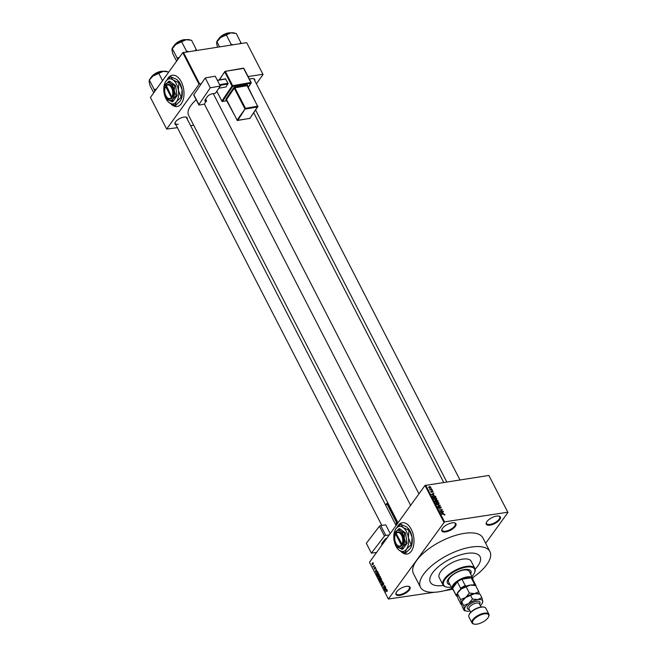 <?xml version="1.0" encoding="UTF-8"?>
<svg xmlns="http://www.w3.org/2000/svg" width="657" height="657" viewBox="0 0 657 657"><rect width="100%" height="100%" fill="white"/><g stroke="black" fill="none" stroke-linecap="round" stroke-linejoin="round"><path stroke-width="0.99" d="M406.289 586.34A7.917 3.269 -27.2 0 1 408.605 586.331A7.917 3.269 -27.2 0 1 408.597 590.865A7.917 3.269 -27.2 0 1 399.727 595.406A7.917 3.269 -27.2 0 1 396.056 592.786A7.917 3.269 -27.2 0 1 406.289 586.34M396.196 592.499A7.383 3.047 152.8 0 0 396.22 593.821A7.383 3.047 152.8 0 0 399.727 594.684A7.383 3.047 152.8 0 0 406.872 591.44A7.383 3.047 152.8 0 0 409.36 587.071A7.383 3.047 152.8 0 0 408.293 586.282M452.188 522.849A7.917 3.269 -27.2 0 1 454.504 522.841A7.917 3.269 -27.2 0 1 454.496 527.374A7.917 3.269 -27.2 0 1 445.627 531.915A7.917 3.269 -27.2 0 1 441.956 529.296A7.917 3.269 -27.2 0 1 452.188 522.849M442.095 529.008A7.383 3.047 152.8 0 0 442.12 530.33A7.383 3.047 152.8 0 0 445.627 531.193A7.383 3.047 152.8 0 0 452.772 527.949A7.383 3.047 152.8 0 0 455.26 523.58A7.383 3.047 152.8 0 0 454.192 522.791M496.593 516.073A7.917 3.269 -27.2 0 1 498.918 516.065A7.917 3.269 -27.2 0 1 498.901 520.599A7.917 3.269 -27.2 0 1 490.04 525.14A7.917 3.269 -27.2 0 1 486.369 522.52A7.917 3.269 -27.2 0 1 496.593 516.073M486.509 522.233A7.383 3.047 152.8 0 0 486.525 523.555A7.383 3.047 152.8 0 0 490.04 524.417A7.383 3.047 152.8 0 0 497.177 521.173A7.383 3.047 152.8 0 0 499.665 516.804A7.383 3.047 152.8 0 0 498.606 516.016M400.77 551.272A15.825 9.091 -98.7 0 0 407.102 554.048A15.825 9.091 -98.7 0 0 413.696 545.006A15.825 9.091 -98.7 0 0 411.274 529.328A15.825 9.091 -98.7 0 0 402.33 522.75A15.825 9.091 -98.7 0 0 397.124 527.267M402.413 522.742A15.825 9.091 -98.7 0 0 397.452 526.93M175.969 124.879A6.857 2.833 -27.2 0 1 175.074 122.67A6.857 2.833 -27.2 0 1 183.944 117.086A6.857 2.833 -27.2 0 1 185.956 117.077A6.857 2.833 -27.2 0 1 187.229 119.089M396.089 525.477L186.514 117.693A6.332 2.612 152.8 0 0 185.635 117.028M249.422 79.16A6.857 2.833 -27.2 0 1 251.467 78.643A6.857 2.833 -27.2 0 1 253.479 78.643A6.857 2.833 -27.2 0 1 254.76 80.647M459.933 479.873L254.037 79.251A6.332 2.612 152.8 0 0 253.167 78.585M472.547 577.799A39.042 16.113 152.8 0 0 489.917 551.576A39.042 16.113 152.8 0 0 471.365 547.051A39.042 16.113 152.8 0 0 433.62 564.158A39.042 16.113 152.8 0 0 420.472 587.268A39.042 16.113 152.8 0 0 439.016 591.793A39.042 16.113 152.8 0 0 451.901 588.409M489.917 551.576L482.887 537.894A39.042 16.113 152.8 0 0 464.335 533.369A39.042 16.113 152.8 0 0 426.59 550.476A39.042 16.113 152.8 0 0 413.442 573.586L420.472 587.268M196.197 99.774A29.549 12.187 152.8 0 0 188.584 115.295L398.019 522.8M170.771 103.74A15.825 9.091 -98.7 0 0 177.103 106.508A15.825 9.091 -98.7 0 0 183.689 97.466A15.825 9.091 -98.7 0 0 181.266 81.796A15.825 9.091 -98.7 0 0 172.323 75.218A15.825 9.091 -98.7 0 0 167.124 79.727M172.413 75.202A15.825 9.091 -98.7 0 0 167.445 79.398M475.134 569.159A27.964 11.539 152.8 0 0 480.062 556.635A27.964 11.539 152.8 0 0 466.774 553.399A27.964 11.539 152.8 0 0 439.738 565.652A27.964 11.539 152.8 0 0 430.319 582.201A27.964 11.539 152.8 0 0 443.368 585.477A27.964 11.539 152.8 0 1 430.319 582.201L430.319 582.201A27.964 11.539 152.8 0 1 439.738 565.652A27.964 11.539 152.8 0 1 466.774 553.399A27.964 11.539 152.8 0 1 480.062 556.635A27.964 11.539 152.8 0 1 475.134 569.159M373.792 566.014L374.506 565.488L373.398 567.024L372.995 566.12L374.17 565.956M373.817 566.449L373.069 566.457L373.899 566.334M373.275 566.203L373.989 566.211M375.319 567.081L374.786 567.163L375.484 567.319L375.467 568.486L374.958 567.393L374.975 569.102L374.342 568.929L374.334 567.862L374.81 568.863L374.786 567.163L375.196 567.361M375.558 567.484L374.958 567.393M374.498 568.699L375.09 568.822M376.625 571.122L375.246 572.009L376.33 569.028L376.141 570.177L376.625 571.122L377.34 571.007M379.122 574.399L379.286 575.516L378.235 577.027L377.553 576.567L377.8 574.432L378.489 573.947L379.122 574.399M378.301 574.358L377.8 574.432L378.489 573.947M381.421 578.866L381.577 579.983L380.534 581.494L379.853 581.034L380.099 578.899L380.789 578.415L381.421 578.866M380.6 578.825L380.099 578.899L380.789 578.415M387.252 590.208L387.072 591.456L386.801 590.314L385.519 592.006L386.423 590.298L387.228 590.175M387.326 590.405L386.801 590.314M425.654 485.104L444.543 521.863L388.377 599.028L369.489 562.261L425.005 485.474L488.849 475.463L507.943 512.46L488.849 475.463M443.894 522.233L425.005 485.474M386.045 589.46L384.673 590.347L385.758 587.366L385.56 588.516L386.045 589.46L386.768 589.354M384.23 588.475L385.454 586.783L384.066 589.173L384.55 586.036L383.187 587.465L384.715 585.346L384.608 588.417M383.376 582.8L382.735 582.899L383.614 583.137L383.557 584.746L383.425 583.359L382.875 583.17L382.883 585.551L382.07 585.354L382.103 583.901L382.243 585.1L382.867 584.968L382.735 582.899L383.614 583.137M383.696 583.317L382.875 583.17M382.883 585.551L382.382 585.305M382.243 585.1L383.031 585.231M380.502 582.242L382.612 581.248L381.495 584.172L382.366 581.379L381.257 582.127M380.033 576.304L379.352 576.411L380.658 577.454L379.13 579.573L378.695 577.446L379.352 576.411L380.231 576.616M379.401 577.339L378.695 577.446L379.385 577.265M376.65 572.231L377.956 572.19L378.366 572.986L376.831 575.105L376.247 573.873L377.118 572.165M377.34 571.697L377.956 572.19M373.192 562.868L372.264 563.008L373.242 562.959L373.053 564.511L372.092 564.552L372.264 563.008L373.242 562.959M373.053 564.511L372.404 564.503M485.663 543.29L507.943 512.46M430.984 488.315L431.55 488.521L430.984 488.315M430.844 489.506L432.109 489.605L429.933 489.941L429.571 489.071L430.606 489.835M431.945 490.179L432.511 490.385L431.945 490.179M431.682 491.444L432.068 490.91L433.103 491.461L432.749 492.233L432.257 491.173L431.797 492.339L430.861 491.822L431.156 491.091L431.608 492.068L432.068 490.91L431.706 491.625M432.651 492.093L433.103 491.461L432.749 492.233M432.569 491.97L432.782 491.493M431.55 492.339L432.117 491.559L431.797 492.339M430.861 491.822L431.156 491.091L430.778 491.608M431.337 491.362L430.984 492.011M433.784 494.737L431.386 494.466L433.924 493.144L433.3 493.801L433.612 494.984M433.677 499.008L434.671 497.727L436.741 498.54L436.675 499.394L435.788 499.813L433.677 499.008L433.694 498.203M436.47 498.909L436.675 499.394M435.969 503.476L436.971 502.194L439.04 503.007L438.966 503.862L438.079 504.289L435.969 503.476L435.993 502.671M438.769 503.377L438.966 503.862M444.354 515.055L444.863 514.349L444.239 515.08L444.132 514.135L441.52 514.193L443.549 513.889L444.871 514.809M444.058 514.817L444.51 514.39M444.543 521.863L507.738 512.222M443.212 513.084L440.806 512.813L443.352 511.483L442.728 512.14L443.04 513.322M440.658 511.269L443.196 511.171L440.206 511.631L441.865 509.824L439.328 509.922L442.317 509.462L440.42 511.598M439.443 507.229L439.927 506.563L441.233 507.278L440.683 508.329L440.872 507.303L440.075 506.834L439.41 508.444L438.186 507.795L438.662 506.834L438.531 507.73L439.541 508.033L439.927 506.563L439.426 507.081M440.954 507.664L440.683 508.329M440.502 508.066L440.872 507.303M440.075 506.834L439.41 508.444M438.186 507.795L438.662 506.834L438.112 507.598M438.843 507.105L438.334 508.009M436.642 504.699L440.206 505.364L437.636 506.629L439.796 505.299L436.642 504.699M435.961 500.815L436.527 500.043L437.825 500.733L438.26 501.578L435.271 502.03L435.205 500.322L436.527 500.043L435.854 500.7M434.835 501.184L435.205 500.322L434.745 500.963M432.413 496.363L433.513 495.509L435.55 496.306L435.961 497.111L432.971 497.563L432.511 495.978M429.005 486.952L429.325 486.509L430.861 487.092L430.121 488.028L428.61 487.437L429.325 486.509L428.939 487.026M430.195 488.011L430.861 487.092L430.121 488.028M388.377 599.028L434.458 592.261M443.943 590.815L452.418 589.263M246.81 42.902L263.063 74.537L246.81 42.902M256.37 83.792L263.063 74.537M182.761 52.675L150.412 97.425L166.664 129.051L199.014 84.31L182.761 52.675L246.597 42.664M183.402 52.305L199.662 83.94L201.354 83.685M248.075 76.549L262.857 74.298M166.664 129.051L177.415 127.68M190.612 125.668L193.675 125.2M199.662 83.94L199.014 84.31M171.173 103.954A15.825 9.091 -98.7 0 0 177.185 106.5M175.222 122.383A6.332 2.612 152.8 0 0 175.255 123.483A6.332 2.612 152.8 0 0 178.261 124.214M401.181 551.486A15.825 9.091 -98.7 0 0 407.184 554.032M442.958 512.033L443.352 511.483M441.816 512.92L442.818 513.043L442.424 512.288L441.184 512.887L441.635 513.166M441.061 510.932L441.865 509.824M441.545 510.522L442.317 509.462M439.853 507.598L439.541 508.033M439.697 505.611L440.067 505.102M439.5 505.709L439.796 505.299M436.486 502.687L436.322 503.418L437.948 504.009L438.687 503.065L437.102 502.465L436.117 503.697M437.726 504.321L438.687 503.065M435.484 501.71L436.371 501.57L435.394 500.585L435.263 502.014M435.394 500.585L435.016 501.537M436.724 501.521L437.767 501.357L436.667 500.314L436.486 501.849M436.223 501.283L436.667 500.314M434.187 498.211L434.022 498.95L435.648 499.542L436.396 498.597L434.803 497.998L433.817 499.23M435.427 499.854L436.396 498.597M433.185 497.234L435.476 496.889L433.653 495.78L432.799 496.355L432.963 497.546M432.536 496.717L432.873 496.134L432.503 496.635M433.53 493.686L433.924 493.144M432.388 494.581L433.39 494.705L432.996 493.949L431.756 494.54L432.207 494.828M429.481 486.78L428.922 487.395L429.982 487.749L430.549 487.133L429.481 486.78L428.75 487.642M429.768 488.052L430.549 487.133M385.429 590.232L384.673 590.347M385.248 589.978L385.823 589.616L385.429 588.861L384.895 590.257L385.988 589.863M386.53 589.51L385.823 589.616M385.552 590.15L384.895 590.257M380.025 580.788L381.06 580.698L381.241 579.113L380.231 579.178L380.025 580.788L381.389 580.648M381.512 579.08L380.231 579.178M379.171 579.055L379.631 578.423L378.859 577.684L379.549 578.998M379.508 577.602L378.859 577.684M379.803 578.176L380.346 577.429L379.886 576.6L379.532 577.634L380.181 578.119M380.198 576.55L379.491 576.682M377.734 576.32L378.76 576.23L378.941 574.645L377.939 574.711L377.734 576.32L379.089 576.181M379.212 574.604L377.939 574.711M376.872 574.588L378.046 572.961L377.217 572.099L376.461 573.676L377.249 574.53M377.849 572.001L377.43 572.066M378.079 572.428L377.217 572.099M376.001 571.894L375.246 572.009M375.82 571.639L376.395 571.278L376.009 570.514L375.467 571.91L376.56 571.524M377.102 571.163L376.395 571.278M376.124 571.812L375.467 571.91M372.248 564.338L372.913 564.24L373.077 563.164L372.412 563.271L372.248 564.338L373.242 564.191M373.316 563.131L372.412 563.271M470.65 574.111A13.189 5.445 152.8 0 0 470.88 571.089A13.189 5.445 152.8 0 0 464.614 569.553A13.189 5.445 152.8 0 0 451.86 575.335A13.189 5.445 152.8 0 0 447.417 583.145A13.189 5.445 152.8 0 0 450.004 584.722M447.318 582.923A13.189 5.445 152.8 0 0 449.782 584.295M471.915 576.575A17.41 7.186 152.8 0 0 474.444 572.912A17.41 7.186 152.8 0 0 466.363 567.139A17.41 7.186 152.8 0 0 446.859 577.142A17.41 7.186 152.8 0 0 446.826 587.103A17.41 7.186 152.8 0 0 451.269 587.186M446.538 587.038A17.936 7.399 -27.2 0 1 446.234 586.98A17.936 7.399 -27.2 0 1 442.974 584.886A17.936 7.399 -27.2 0 1 449.01 574.267A17.936 7.399 -27.2 0 1 466.355 566.408A17.936 7.399 -27.2 0 1 474.88 568.486A17.936 7.399 -27.2 0 1 474.683 572.362A17.936 7.399 -27.2 0 1 474.551 572.641M474.88 568.486L471.151 561.218A17.936 7.399 152.8 0 0 462.627 559.14A17.936 7.399 152.8 0 0 445.282 566.999A17.936 7.399 152.8 0 0 439.237 577.618L442.974 584.886M453.24 589.863A11.604 4.788 -27.2 0 1 452.123 588.828L448.608 581.995A11.604 4.788 -27.2 0 1 452.517 575.121A11.604 4.788 -27.2 0 1 463.735 570.038A11.604 4.788 -27.2 0 1 469.254 571.385L472.769 578.217A11.604 4.788 -27.2 0 1 472.95 579.729M470.437 573.684A13.189 5.445 152.8 0 0 470.757 570.876M167.338 71.556L166.205 71.317A10.619 4.385 152.8 0 0 163.092 71.326A10.619 4.385 -27.2 0 0 153.451 75.506A10.619 4.385 152.8 0 0 150.1 78.725A10.619 4.385 152.8 0 0 149.369 79.973L153.451 75.506L163.092 71.326L168.792 71.999M162.534 80.655L158.813 73.42M156.465 89.048L154.239 89.566L149.459 80.261L149.057 81.591L150.018 85.591L153.738 92.818M154.239 89.566L154.765 91.405M452.123 588.828A11.604 4.788 -27.2 0 1 453.051 584.96A11.604 4.788 -27.2 0 1 463.834 577.733A11.604 4.788 -27.2 0 1 472.769 578.217M475.175 585.461A10.553 4.353 152.8 0 0 473.837 584.779L474.51 584.221A11.079 4.574 -27.2 0 1 475.808 585.297L472.514 578.891A11.079 4.574 152.8 0 0 471.217 577.807A11.079 4.574 152.8 0 0 461.978 579.219A11.079 4.574 152.8 0 0 457.338 581.856A11.079 4.574 152.8 0 0 453.691 585.321A11.079 4.574 152.8 0 0 452.616 588.393A11.079 4.574 152.8 0 0 452.804 589.017L456.106 595.431A11.079 4.574 -27.2 0 1 455.909 594.807L456.582 594.601A10.553 4.353 152.8 0 0 457.371 596.285M467.513 585.748L466.388 585.921A10.553 4.353 152.8 0 0 460.393 589.329L460.639 588.27L457.338 581.856L452.616 588.393L455.909 594.807M474.51 584.221L471.217 577.807L461.978 579.219L465.271 585.625L466.388 585.921M475.808 585.297A11.079 4.574 -27.2 0 1 476.005 585.921L475.955 586.167M473.837 584.779L472.712 584.952M460.393 589.329L459.818 590.126M457.083 593.912L456.582 594.601M457.428 596.515L457.403 596.515A11.079 4.574 -27.2 0 1 456.106 595.431M460.639 588.27A11.079 4.574 -27.2 0 1 465.271 585.625M179.328 57.43L177.103 57.939L177.628 59.779M196.599 50.293L191.606 40.282L185.956 39.707A10.619 4.385 152.8 0 0 176.314 43.879L185.956 39.707A10.619 4.385 152.8 0 1 189.068 39.699L190.202 39.937M196.386 49.587L195.162 50.515M188.395 51.55L186.465 51.098L181.677 41.793M186.465 51.098L185.972 51.919M176.602 61.2L172.881 53.964L171.912 49.965L172.315 48.634L176.314 43.879A10.619 4.385 152.8 0 0 172.233 48.355L171.986 48.914L172.315 48.634L177.103 57.939M241.259 43.485L236.265 33.466L230.623 32.891A10.619 4.385 152.8 0 0 220.982 37.071L230.623 32.891A10.619 4.385 152.8 0 1 233.736 32.883L234.861 33.121M241.053 42.771L239.821 43.699M233.063 44.733L231.124 44.282L226.345 34.977M231.124 44.282L230.632 45.103M217.549 47.148L216.58 43.157L216.982 41.818L220.982 37.071A10.619 4.385 152.8 0 0 216.892 41.539L216.646 42.105L216.982 41.818L219.537 46.795M469.172 614.599A8.968 3.704 -27.2 0 1 469.279 614.328A8.968 3.704 -27.2 0 1 480.875 607.027A8.968 3.704 -27.2 0 1 483.503 607.019A8.968 3.704 -27.2 0 1 483.79 607.084M488.907 614.238L485.827 608.251A9.494 3.917 152.8 0 0 484.102 607.142A9.494 3.917 152.8 0 0 481.318 607.15A9.494 3.917 152.8 0 0 469.041 614.886A9.494 3.917 152.8 0 0 468.934 616.931L472.005 622.918A9.494 3.917 -27.2 0 1 475.208 617.293A9.494 3.917 -27.2 0 1 484.39 613.137A9.494 3.917 -27.2 0 1 488.907 614.238A9.494 3.917 -27.2 0 1 488.8 616.282A9.494 3.917 -27.2 0 1 488.66 616.57M484.39 613.868A8.968 3.704 152.8 0 0 474.346 619.017A8.968 3.704 152.8 0 0 474.329 624.15A8.968 3.704 152.8 0 0 476.957 624.142A8.968 3.704 152.8 0 0 488.553 616.841A8.968 3.704 152.8 0 0 484.39 613.868M474.05 624.076A9.494 3.917 -27.2 0 1 473.738 624.027A9.494 3.917 -27.2 0 1 472.005 622.918M474.223 585.239L473.27 585.042A10.027 4.139 152.8 0 0 470.33 585.05A10.027 4.139 152.8 0 0 461.23 588.992A10.027 4.139 152.8 0 0 457.371 593.214L461.23 588.992L470.33 585.05L475.66 585.592L478.764 591.629L474.724 593.6L469.394 593.057L465.624 597.542L460.557 599.513L457.453 593.476L457.075 594.733L457.986 598.511L461.091 604.547L461.731 604.711M469.394 593.057L466.289 587.021M460.557 599.513L461.469 603.282L461.091 604.547M479.405 593.969L478.764 591.629M478.731 593.813L477.664 593.591A10.027 4.139 152.8 0 0 474.724 593.6A10.027 4.139 152.8 0 0 465.624 597.542A10.027 4.139 152.8 0 0 461.764 601.763L465.624 597.542L474.724 593.6L480.053 594.142L481.836 597.607L477.795 599.578A10.027 4.139 152.8 0 0 468.696 603.528A10.027 4.139 152.8 0 0 464.54 609.269A10.027 4.139 152.8 0 0 466.552 611.076A10.027 4.139 152.8 0 0 469.492 611.067A10.027 4.139 152.8 0 0 470.026 610.977M464.162 610.525L462.38 607.06L461.469 603.282L461.846 602.026L463.628 605.499L464.54 609.269L464.162 610.525L466.552 611.076M480.349 605.672A10.027 4.139 152.8 0 0 482.452 602.904A10.027 4.139 152.8 0 0 482.747 601.385A10.027 4.139 152.8 0 0 477.795 599.578L472.465 599.036L468.696 603.528L463.628 605.499M482.369 602.641L482.747 601.385L481.836 597.607M472.465 599.036L470.683 595.571M215.233 76.204L220.284 86.034L210.289 87.783L205.239 77.953L215.233 76.204M198.833 104.906L193.782 95.068A1.051 0.435 -27.2 0 1 193.848 94.739L198.907 104.57A1.051 0.435 152.8 0 0 198.833 104.906A1.051 0.435 152.8 0 0 199.367 105.021L204.582 104.11A6.332 2.612 -27.2 0 1 206.61 101.112L206.175 101.186A2.636 1.092 -27.2 0 1 204.853 100.899A2.636 1.092 -27.2 0 1 205.025 100.069L207.259 96.768A4.221 1.741 -27.2 0 1 212.359 93.762L215.406 93.237L220.284 86.034M198.907 104.57L210.289 87.783M193.848 94.739L205.239 77.953M206.61 101.112L205.625 99.182M217.311 80.253L225.441 78.84L228.061 83.242L226.049 86.962L218.797 88.227M225.868 78.963L217.41 80.441M219.602 84.712L228.061 83.242M228.078 83.965L219.947 85.385M384.813 541.064L384.345 540.153M379.401 526.249A1.051 0.435 -27.2 0 1 380.707 525.526L385.758 535.365A1.051 0.435 152.8 0 0 384.452 536.079L379.401 526.249L366.327 543.298L371.377 553.128L376.584 552.455M380.707 525.526L385.733 524.877L390.217 533.591M384.452 536.079L371.377 553.128M385.758 535.365L389.264 534.905M382.128 544.776A4.221 1.741 -27.2 0 1 381.799 544.448A4.221 1.741 -27.2 0 1 382.202 542.953L384.772 539.602A2.636 1.092 -27.2 0 1 386.965 538.091M385.946 538.592L386.669 538.502M386.521 538.699L385.61 538.822M395.67 534.075L401.37 545.154L402.018 545.532L402.454 544.916A7.383 4.238 -98.7 0 0 402.224 535.012A7.383 4.238 -98.7 0 0 396.319 532.975L395.67 534.075A6.857 3.942 -98.7 0 0 395.268 534.897A6.857 3.942 -98.7 0 0 396.746 544.563A6.857 3.942 -98.7 0 0 401.37 545.154M396.138 533.525L395.875 533.583A7.383 4.238 -98.7 0 0 395.432 534.494A7.383 4.238 -98.7 0 0 395.35 534.699M396.877 544.727A7.383 4.238 -98.7 0 0 397.017 544.899A7.383 4.238 -98.7 0 0 402.01 545.515M396.647 546.222L401.879 549.309L402.897 546.517L406.166 543.372L404.252 538.428L404.581 533.139L405.5 532.999L399.62 528.704L398.7 528.844L394.676 533.344M406.166 543.372L407.094 543.232L405.5 532.999M404.581 533.139L400.515 531.16L398.7 528.844M401.879 549.309L402.807 549.17L407.094 543.232M397.666 548.784L399.308 550.344A12.664 7.268 -98.7 0 0 406.486 549.195A12.664 7.268 -98.7 0 0 408.391 537.779A12.664 7.268 -98.7 0 0 403.119 527.522A12.664 7.268 -98.7 0 0 395.941 528.68A12.664 7.268 -98.7 0 0 394.808 530.782A12.664 7.268 -98.7 0 0 394.036 540.087A12.664 7.268 -98.7 0 0 397.534 548.628A12.664 7.268 -98.7 0 0 399.308 550.344L405.541 553.063L410.157 548.636L411.167 546.838L411.602 544.686L411.101 544.76L408.391 537.779L408.859 530.314L409.36 530.24L412.062 537.221L411.602 544.686M408.859 530.314L403.119 527.522L400.556 524.245L406.79 526.963L409.36 530.24M400.556 524.245L395.941 528.68L394.882 530.61M405.041 553.145L406.486 549.195L411.101 544.76M411.216 546.706A12.664 7.268 -98.7 0 0 411.29 546.525A12.664 7.268 -98.7 0 0 412.062 537.221A12.664 7.268 -98.7 0 0 408.564 528.68A12.664 7.268 -98.7 0 0 408.432 528.524M397.813 547.33A8.968 5.149 -98.7 0 0 402.897 546.517A8.968 5.149 -98.7 0 0 404.252 538.428A8.968 5.149 -98.7 0 0 400.515 531.16A8.968 5.149 -98.7 0 0 395.432 531.981A8.968 5.149 -98.7 0 0 394.627 533.476A8.968 5.149 -98.7 0 0 394.077 540.062A8.968 5.149 -98.7 0 0 396.557 546.115A8.968 5.149 -98.7 0 0 397.813 547.33M402.454 544.916L396.105 533.468L396.319 532.975M401.805 544.554A6.857 3.942 -98.7 0 0 401.575 535.381A6.857 3.942 -98.7 0 0 396.105 533.468M165.671 86.535L171.362 97.622L172.019 98L172.446 97.376A7.383 4.238 -98.7 0 0 172.224 87.48A7.383 4.238 -98.7 0 0 166.311 85.443L165.671 86.535A6.857 3.942 -98.7 0 0 165.268 87.356A6.857 3.942 -98.7 0 0 166.738 97.022A6.857 3.942 -98.7 0 0 171.362 97.622M165.876 86.042A7.383 4.238 -98.7 0 0 165.424 86.954A7.383 4.238 -98.7 0 0 165.35 87.167M166.878 97.187A7.383 4.238 -98.7 0 0 167.018 97.367A7.383 4.238 -98.7 0 0 172.011 97.983M166.648 98.69L171.871 101.778L172.898 98.977L176.166 95.84L174.245 90.896L174.573 85.607L175.501 85.467L169.621 81.164L168.693 81.304L164.677 85.812M176.166 95.84L177.094 95.7L175.501 85.467M174.573 85.607L170.516 83.628L168.693 81.304M171.871 101.778L172.799 101.63L177.094 95.7M167.658 101.252L169.301 102.812A12.664 7.268 -98.7 0 0 176.487 101.654A12.664 7.268 -98.7 0 0 178.392 90.247A12.664 7.268 -98.7 0 0 173.12 79.982A12.664 7.268 -98.7 0 0 165.942 81.139A12.664 7.268 -98.7 0 0 164.808 83.242A12.664 7.268 -98.7 0 0 164.028 92.555A12.664 7.268 -98.7 0 0 167.527 101.088A12.664 7.268 -98.7 0 0 169.301 102.812L175.542 105.531L180.158 101.096L181.16 99.297L181.595 97.146L181.094 97.228L178.392 90.247L178.852 82.782L179.353 82.7L182.063 89.681L181.595 97.146M178.852 82.782L173.12 79.982L170.549 76.705L176.79 79.423L179.353 82.7M170.549 76.705L165.942 81.139L164.882 83.069M175.041 105.605L176.487 101.654L181.094 97.228M181.217 99.166A12.664 7.268 -98.7 0 0 181.283 98.993A12.664 7.268 -98.7 0 0 182.063 89.681A12.664 7.268 -98.7 0 0 178.564 81.148A12.664 7.268 -98.7 0 0 178.433 80.992M167.814 99.798A8.968 5.149 -98.7 0 0 172.898 98.977A8.968 5.149 -98.7 0 0 174.245 90.896A8.968 5.149 -98.7 0 0 170.516 83.628A8.968 5.149 -98.7 0 0 165.424 84.441A8.968 5.149 -98.7 0 0 164.628 85.936A8.968 5.149 -98.7 0 0 164.078 92.53A8.968 5.149 -98.7 0 0 166.558 98.575A8.968 5.149 -98.7 0 0 167.814 99.798M172.446 97.376L171.797 97.014L166.311 85.443M171.797 97.014A6.857 3.942 -98.7 0 0 171.576 87.849A6.857 3.942 -98.7 0 0 166.106 85.936M439.057 505.931L439.385 505.479M163.01 71.342A7.917 3.269 152.8 0 0 151.545 76.935A7.917 3.269 152.8 0 0 151.25 77.386M151.184 77.452A7.597 3.137 -27.2 0 1 151.668 76.639A7.597 3.137 -27.2 0 1 163.1 71.326M185.874 39.716A7.917 3.269 152.8 0 0 174.409 45.317A7.917 3.269 152.8 0 0 174.113 45.76M174.039 45.834A7.597 3.137 -27.2 0 1 174.376 45.234M174.532 45.021A7.597 3.137 -27.2 0 1 185.964 39.699M230.533 32.899A7.917 3.269 152.8 0 0 219.068 38.5A7.917 3.269 152.8 0 0 218.773 38.952M218.707 39.018A7.597 3.137 -27.2 0 1 219.192 38.205A7.597 3.137 -27.2 0 1 230.632 32.891M469.246 609.458A7.071 2.915 -27.2 0 1 468.392 605.623A7.071 2.915 -27.2 0 1 476.571 601.278A7.071 2.915 -27.2 0 1 479.569 604.153M481.031 607.002L479.331 603.693A5.806 2.398 152.8 0 0 476.58 603.027A5.806 2.398 152.8 0 0 470.962 605.565A5.806 2.398 152.8 0 0 469.008 609.006L470.708 612.308M248.149 87.307L250.917 83.225L232.668 86.404L222.501 101.4L226.961 100.62M247.254 85.681L247.525 85.402A1.051 0.435 152.8 0 0 247.057 84.958L234.894 87.077A1.051 0.435 152.8 0 0 233.621 87.824L225.893 99.223A1.051 0.435 152.8 0 0 226.353 99.667L226.402 99.618M205.354 99.585L206.175 101.186M225.261 71.399L243.353 68.172L225.105 71.358L219.085 79.949M216.785 91.2L221.844 101.047L232.011 86.059L224.76 71.95L225.4 71.572L232.652 85.681L250.9 82.495L243.648 68.394L225.105 71.358A0.526 0.526 0 0 0 224.76 71.58L219.372 79.899M245.455 108.323L257.618 106.196L247.073 85.681L234.91 87.8L245.455 108.323L237.744 120.445L249.906 118.317L257.634 106.927L245.472 109.046L244.815 108.701L234.27 88.178L226.542 99.577L237.087 120.091L245.455 108.323M237.341 120.354L249.783 118.416A0.526 0.526 0 0 0 250.128 118.186L249.627 118.367M237.612 120.535L237.054 120.256A0.526 0.526 0 0 0 237.612 120.535M247.057 84.958L257.856 106.795A0.526 0.526 0 0 0 257.889 106.262L250.169 117.94M237.292 120.321L225.893 99.223M233.621 87.824L234.27 88.178L234.894 87.077M250.917 83.225L250.9 82.495L250.917 83.225M222.099 101.309L221.811 101.211A0.526 0.526 0 0 0 222.37 101.49L226.993 100.685M248.198 87.414L251.13 83.094A0.526 0.526 0 0 0 251.163 82.552L243.911 68.451A0.526 0.526 0 0 0 243.353 68.172L243.878 68.615M232.668 86.404L232.652 85.681L232.011 86.059L232.668 86.404M222.05 101.277L216.711 91.298M382.473 542.592L382.99 543.594M397.707 523.235L397.017 523.325L397.271 523.826M396.787 524.508L396.36 523.686L395.645 524.615M396.844 523.087L386.907 503.755L385.716 505.307M388.016 503.336L387.564 503.402L397.633 522.988M387.885 503.098L387.26 503.18A0.526 0.526 0 0 0 386.907 503.385L387.564 503.402L386.907 503.385L385.602 505.085M397.017 523.325L396.36 523.686L397.017 523.325M443.664 482.353L253.758 112.832M444.51 514.628L444.214 515.039M439.837 506.949L439.484 507.442M438.506 507.286L438.17 507.746M436.338 502.819L435.468 504.026M438.662 503.673L437.792 504.88M435.139 500.716L434.819 501.151M436.371 500.462L436.034 500.921M434.039 498.351L433.168 499.558M436.363 499.205L435.492 500.412M430.524 487.51L430.163 488.02M383.047 583.046L383.516 582.973M382.588 585.387L382.998 585.33M380.526 581.133L381.15 581.034M380.74 578.776L381.315 578.694M379.023 577.56L379.459 577.495M379.697 576.526L380.14 576.46M378.235 576.665L378.851 576.567M378.44 574.308L379.015 574.226M377.332 572.058L377.832 571.984M373.455 566.318L373.973 566.235M372.56 564.527L373.102 564.445M372.774 562.975L373.217 562.909M474.444 572.912L474.683 572.362M446.826 587.103L446.234 586.98M163.379 71.293L151.545 76.713L150.987 77.657M381.807 525.386L175.255 123.483M204.426 104.135L410.625 505.356M213.254 93.606L418.944 493.85M446.727 481.885L255.639 110.064M173.85 46.031L174.409 45.087L186.235 39.666M218.518 39.215L219.068 38.27L230.903 32.85M469.279 614.328L469.041 614.886M474.329 624.15L473.738 624.027M482.452 602.904L482.681 602.37M488.553 616.841L488.8 616.282M483.503 607.019L484.102 607.142M397.912 522.947L396.713 523.103A0.526 0.526 0 0 0 396.36 523.309L395.53 524.393"/></g></svg>

